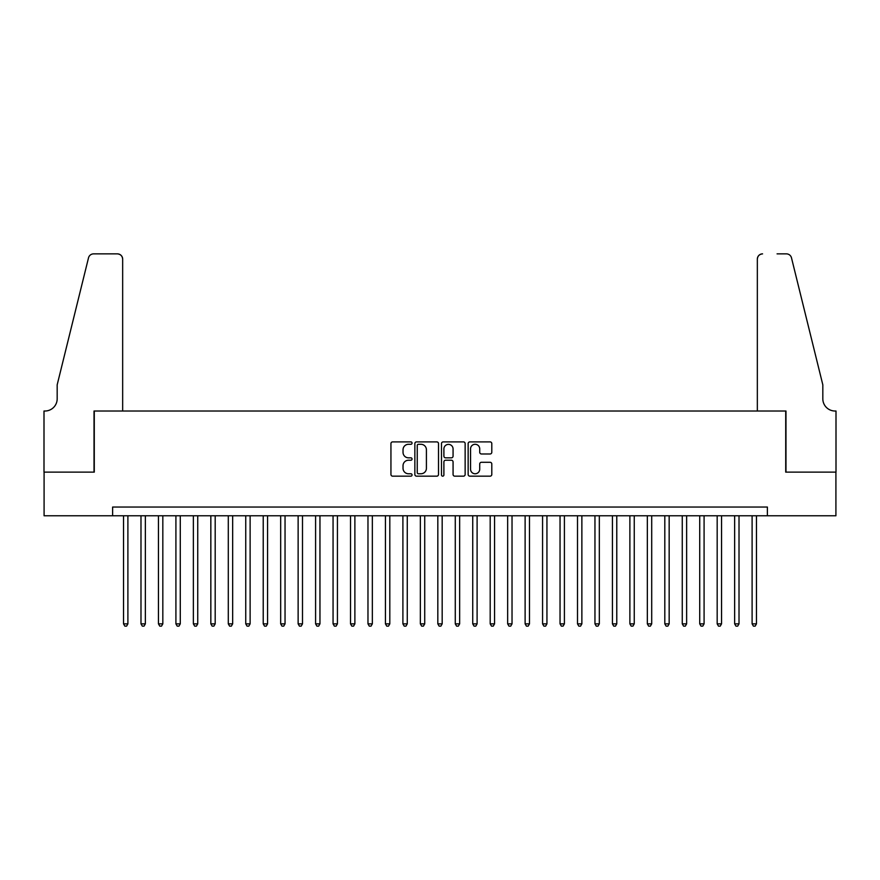 <?xml version="1.0" encoding="UTF-8"?>
<svg xmlns="http://www.w3.org/2000/svg" width="880" height="880" viewBox="0 0 880 880"><rect width="100%" height="100%" fill="white"/><g stroke="black" fill="none" stroke-linecap="round" stroke-linejoin="round"><path stroke-width="1.32" d="M412.06 443.091A1.199 1.199 0 0 0 410.861 441.892L392.656 441.892A1.716 1.716 0 0 0 390.94 443.608L390.94 474.452A1.716 1.716 0 0 0 392.656 476.168L410.861 476.168A1.199 1.199 0 0 0 412.06 474.969A1.199 1.199 0 0 0 410.861 473.77L408.507 473.77A5.489 5.489 0 0 1 403.029 468.292L403.029 465.718A5.489 5.489 0 0 1 408.507 460.229L410.861 460.229A1.199 1.199 0 0 0 412.06 459.03A1.199 1.199 0 0 0 410.861 457.831L408.507 457.831A5.489 5.489 0 0 1 403.029 452.353L403.029 449.779A5.489 5.489 0 0 1 408.507 444.29L410.861 444.29A1.199 1.199 0 0 0 412.06 443.091M490.083 453.981A1.716 1.716 0 0 0 491.799 452.265L491.799 443.608A1.716 1.716 0 0 0 490.083 441.892L469.865 441.892A1.716 1.716 0 0 0 468.149 443.608L468.149 474.452A1.716 1.716 0 0 0 469.865 476.168L490.083 476.168A1.716 1.716 0 0 0 491.799 474.452L491.799 464.002A1.716 1.716 0 0 0 490.083 462.286L481.437 462.286A1.716 1.716 0 0 0 479.721 464.002L479.721 469.183A4.587 4.587 0 0 1 475.134 473.77A4.587 4.587 0 0 1 470.547 469.183L470.547 448.877A4.587 4.587 0 0 1 475.134 444.29A4.587 4.587 0 0 1 479.721 448.877L479.721 452.265A1.716 1.716 0 0 0 481.437 453.981L490.083 453.981M112.618 515.779L44.088 515.779L44.088 472.131L94.281 472.131L94.281 411.015L785.719 411.015L785.719 472.131L835.912 472.131L835.912 515.779L767.382 515.779L767.382 507.045L112.618 507.045L112.618 515.779L767.382 515.779M438.504 443.608A1.716 1.716 0 0 0 436.788 441.892L416.559 441.892A1.716 1.716 0 0 0 414.854 443.608L414.854 474.452A1.716 1.716 0 0 0 416.559 476.168L436.788 476.168A1.716 1.716 0 0 0 438.504 474.452L438.504 443.608M443.212 441.892L463.441 441.892A1.716 1.716 0 0 1 465.146 443.608L465.146 474.452A1.716 1.716 0 0 1 463.441 476.168L454.784 476.168A1.716 1.716 0 0 1 453.068 474.452L453.068 461.945A1.716 1.716 0 0 0 451.352 460.229L445.61 460.229A1.716 1.716 0 0 0 443.894 461.945L443.894 474.969A1.199 1.199 0 0 1 442.695 476.168A1.199 1.199 0 0 1 441.496 474.969L441.496 443.608A1.716 1.716 0 0 1 443.212 441.892M418.451 444.29A1.199 1.199 0 0 0 417.252 445.489L417.252 472.571A1.199 1.199 0 0 0 418.451 473.77L420.937 473.77A5.489 5.489 0 0 0 426.415 468.292L426.415 449.779A5.489 5.489 0 0 0 420.937 444.29L418.451 444.29M453.068 448.965A4.587 4.587 0 0 0 448.481 444.378A4.587 4.587 0 0 0 443.894 448.965L443.894 456.115A1.716 1.716 0 0 0 445.61 457.831L451.352 457.831A1.716 1.716 0 0 0 453.068 456.115L453.068 448.965M123.53 515.779L123.53 623.854L127.897 623.854L127.897 515.779M127.897 623.854L126.588 626.131L124.839 626.131L123.53 623.854M122.661 411.015L122.661 259.116A5.236 5.236 0 0 0 117.425 253.869L93.588 253.869A5.236 5.236 0 0 0 88.506 257.862L57.178 384.824L57.178 398.794A12.221 12.221 0 0 1 44.957 411.015L44 411.015L44 472.131L94.028 472.131L94.028 411.015L122.661 411.015L122.661 259.116C122.331 255.948 120.582 254.21 117.425 253.869L102.927 253.869M88.506 257.862C89.837 254.98 89.837 254.98 88.506 257.862C89.837 254.98 89.837 254.98 88.506 257.862M57.178 398.794A12.221 12.221 0 0 1 44.957 411.015M757.339 411.015L757.339 259.116L757.339 411.015L785.972 411.015L785.972 472.131L836 472.131L836 411.015L835.043 411.015A12.221 12.221 0 0 1 822.822 398.794A12.221 12.221 0 0 0 835.043 411.015M813.219 345.895L791.494 257.862L822.822 384.824L822.822 398.794M777.073 253.869L786.412 253.869A5.236 5.236 0 0 1 791.494 257.862C790.163 254.98 790.163 254.98 791.494 257.862C790.163 254.98 790.163 254.98 791.494 257.862M762.575 253.869A5.236 5.236 0 0 0 757.339 259.116C757.669 255.948 759.418 254.21 762.575 253.869M140.987 515.779L140.987 623.854L145.354 623.854L145.354 515.779M145.354 623.854L144.045 626.131L142.307 626.131L140.987 623.854M158.455 515.779L158.455 623.854L162.822 623.854L162.822 515.779M162.822 623.854L161.513 626.131L159.764 626.131L158.455 623.854M175.912 515.779L175.912 623.854L180.279 623.854L180.279 515.779M180.279 623.854L178.97 626.131L177.221 626.131L175.912 623.854M193.369 515.779L193.369 623.854L197.736 623.854L197.736 515.779M197.736 623.854L196.427 626.131L194.678 626.131L193.369 623.854M210.837 515.779L210.837 623.854L215.193 623.854L215.193 515.779M215.193 623.854L213.884 626.131L212.146 626.131L210.837 623.854M228.294 515.779L228.294 623.854L232.661 623.854L232.661 515.779M232.661 623.854L231.352 626.131L229.603 626.131L228.294 623.854M245.751 515.779L245.751 623.854L250.118 623.854L250.118 515.779M250.118 623.854L248.809 626.131L247.06 626.131L245.751 623.854M263.219 515.779L263.219 623.854L267.575 623.854L267.575 515.779M267.575 623.854L266.266 626.131L264.528 626.131L263.219 623.854M280.676 515.779L280.676 623.854L285.043 623.854L285.043 515.779M285.043 623.854L283.734 626.131L281.985 626.131L280.676 623.854M298.133 515.779L298.133 623.854L302.5 623.854L302.5 515.779M302.5 623.854L301.191 626.131L299.442 626.131L298.133 623.854M315.59 515.779L315.59 623.854L319.957 623.854L319.957 515.779M319.957 623.854L318.648 626.131L316.91 626.131L315.59 623.854M333.058 515.779L333.058 623.854L337.425 623.854L337.425 515.779M337.425 623.854L336.116 626.131L334.367 626.131L333.058 623.854M350.515 515.779L350.515 623.854L354.882 623.854L354.882 515.779M354.882 623.854L353.573 626.131L351.824 626.131L350.515 623.854M367.972 515.779L367.972 623.854L372.339 623.854L372.339 515.779M372.339 623.854L371.03 626.131L369.281 626.131L367.972 623.854M385.44 515.779L385.44 623.854L389.807 623.854L389.807 515.779M389.807 623.854L388.487 626.131L386.749 626.131L385.44 623.854M402.897 515.779L402.897 623.854L407.264 623.854L407.264 515.779M407.264 623.854L405.955 626.131L404.206 626.131L402.897 623.854M420.354 515.779L420.354 623.854L424.721 623.854L424.721 515.779M424.721 623.854L423.412 626.131L421.663 626.131L420.354 623.854M437.822 515.779L437.822 623.854L442.178 623.854L442.178 515.779M442.178 623.854L440.869 626.131L439.131 626.131L437.822 623.854M455.279 515.779L455.279 623.854L459.646 623.854L459.646 515.779M459.646 623.854L458.337 626.131L456.588 626.131L455.279 623.854M472.736 515.779L472.736 623.854L477.103 623.854L477.103 515.779M477.103 623.854L475.794 626.131L474.045 626.131L472.736 623.854M490.193 515.779L490.193 623.854L494.56 623.854L494.56 515.779M494.56 623.854L493.251 626.131L491.513 626.131L490.193 623.854M507.661 515.779L507.661 623.854L512.028 623.854L512.028 515.779M512.028 623.854L510.719 626.131L508.97 626.131L507.661 623.854M525.118 515.779L525.118 623.854L529.485 623.854L529.485 515.779M529.485 623.854L528.176 626.131L526.427 626.131L525.118 623.854M542.575 515.779L542.575 623.854L546.942 623.854L546.942 515.779M546.942 623.854L545.633 626.131L543.884 626.131L542.575 623.854M560.043 515.779L560.043 623.854L564.41 623.854L564.41 515.779M564.41 623.854L563.09 626.131L561.352 626.131L560.043 623.854M577.5 515.779L577.5 623.854L581.867 623.854L581.867 515.779M581.867 623.854L580.558 626.131L578.809 626.131L577.5 623.854M594.957 515.779L594.957 623.854L599.324 623.854L599.324 515.779M599.324 623.854L598.015 626.131L596.266 626.131L594.957 623.854M612.425 515.779L612.425 623.854L616.781 623.854L616.781 515.779M616.781 623.854L615.472 626.131L613.734 626.131L612.425 623.854M629.882 515.779L629.882 623.854L634.249 623.854L634.249 515.779M634.249 623.854L632.94 626.131L631.191 626.131L629.882 623.854M647.339 515.779L647.339 623.854L651.706 623.854L651.706 515.779M651.706 623.854L650.397 626.131L648.648 626.131L647.339 623.854M664.807 515.779L664.807 623.854L669.163 623.854L669.163 515.779M669.163 623.854L667.854 626.131L666.116 626.131L664.807 623.854M682.264 515.779L682.264 623.854L686.631 623.854L686.631 515.779M686.631 623.854L685.322 626.131L683.573 626.131L682.264 623.854M699.721 515.779L699.721 623.854L704.088 623.854L704.088 515.779M704.088 623.854L702.779 626.131L701.03 626.131L699.721 623.854M717.178 515.779L717.178 623.854L721.545 623.854L721.545 515.779M721.545 623.854L720.236 626.131L718.487 626.131L717.178 623.854M734.646 515.779L734.646 623.854L739.013 623.854L739.013 515.779M739.013 623.854L737.693 626.131L735.955 626.131L734.646 623.854M752.103 515.779L752.103 623.854L756.47 623.854L756.47 515.779M756.47 623.854L755.161 626.131L753.412 626.131L752.103 623.854"/></g></svg>
